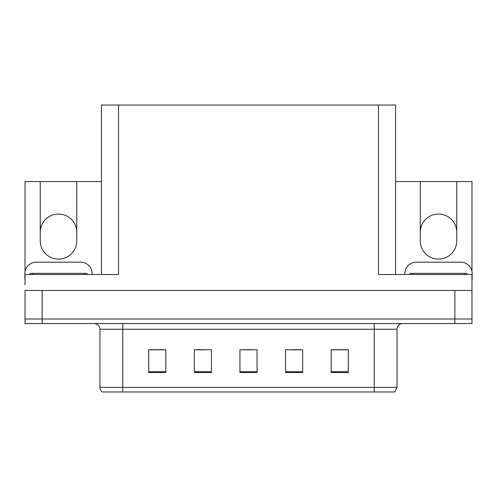<?xml version="1.0" encoding="UTF-8"?>
<svg xmlns="http://www.w3.org/2000/svg" width="497" height="497" viewBox="0 0 497 497"><rect width="100%" height="100%" fill="white"/><g stroke="black" fill="none" stroke-linecap="round" stroke-linejoin="round"><path stroke-width="0.75" d="M395.569 181.554L420.257 181.554L420.257 240.859A18.246 18.246 0 0 0 438.503 259.105A18.246 18.246 0 0 0 456.755 240.859L456.755 181.554L471.976 181.554L471.976 271.623M25.024 271.623L25.024 181.554L40.245 181.554L40.245 240.859A18.246 18.246 0 0 0 58.497 259.105A18.246 18.246 0 0 0 76.743 240.859L76.743 181.554L101.431 181.554M456.755 232.304A18.246 18.246 0 0 0 438.503 214.058A18.246 18.246 0 0 0 420.257 232.304M40.245 232.304A18.246 18.246 0 0 1 58.497 214.058A18.246 18.246 0 0 1 76.743 232.304M101.431 274.506L101.431 105.029L378.459 105.029L378.459 274.506L471.976 274.506L471.976 290.472L25.024 290.472L25.024 318.981L42.127 318.981L25.024 318.981L25.024 323.547L42.127 323.547L42.127 318.981L454.873 318.981L42.127 318.981L42.127 290.472M25.024 284.769L25.024 274.506L118.541 274.506L118.541 105.029M42.127 323.547L471.976 323.547L471.976 318.981L454.873 318.981L471.976 318.981L471.976 284.769M378.459 105.029L395.569 105.029L395.569 274.506M40.245 181.554L76.743 181.554M456.755 181.554L420.257 181.554M397.047 387.411L394.767 391.971L374.241 391.971L374.241 387.411L397.047 387.411L397.047 329.244A5.703 5.703 0 0 1 402.75 323.547M374.241 391.971L102.233 391.971A5.703 5.703 0 0 1 99.953 387.411L99.953 329.244C99.611 325.783 97.71 323.882 94.25 323.547M348.291 372.526L348.291 349.72L331.188 349.72L331.188 372.526L348.291 372.526M302.673 372.526L302.673 349.72L285.564 349.72L285.564 372.526L302.673 372.526M165.812 372.526L165.812 349.72L148.709 349.72L148.709 372.526L165.812 372.526M211.436 372.526L211.436 349.72L194.327 349.72L194.327 372.526L211.436 372.526M257.055 372.526L257.055 349.72L239.945 349.72L239.945 372.526L257.055 372.526M99.953 387.411L122.759 387.411L122.759 391.971L115.167 391.971M331.188 349.832L347.608 349.832M339.053 349.832L331.816 349.832M196.893 349.832L205.447 349.832M165.302 349.832L158.058 349.832M149.504 349.832L165.812 349.832M291.664 349.832L300.219 349.832M244.282 349.832L252.836 349.832M25.024 279.065A11.406 11.406 0 0 0 24.85 279.065L24.85 273.592A11.406 11.406 0 0 1 36.256 262.186L80.731 262.186A11.406 11.406 0 0 1 92.138 273.592L92.138 274.506M404.862 274.506L404.862 273.592A11.406 11.406 0 0 1 416.269 262.186L460.744 262.186A11.406 11.406 0 0 1 472.15 273.592L472.15 279.065A11.406 11.406 0 0 0 471.976 279.065M29.982 274.506L29.982 273.362L87.006 273.362L87.006 274.506M409.994 274.506L409.994 273.362L467.018 273.362L467.018 274.506M454.873 290.472L454.873 323.547M374.241 323.547L374.241 329.244L99.953 329.244M397.047 329.244L374.241 329.244L374.241 387.411L122.759 387.411L122.759 323.547M257.055 371.737L239.945 371.737M211.436 371.737L194.327 371.737M165.812 371.737L148.709 371.737M302.673 371.737L285.564 371.737M348.291 371.737L331.188 371.737M84.155 273.362L84.155 274.506M32.833 273.362L32.833 274.506M464.167 273.362L464.167 274.506M412.845 273.362L412.845 274.506"/></g></svg>
